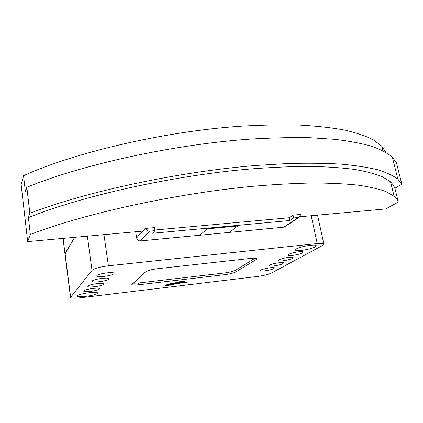 <?xml version="1.0" encoding="UTF-8"?>
<svg xmlns="http://www.w3.org/2000/svg" width="423" height="423" viewBox="0 0 423 423"><rect width="100%" height="100%" fill="white"/><g stroke="black" fill="none" stroke-linecap="round" stroke-linejoin="round"><path stroke-width="0.63" d="M77.557 295.725C78.794 293.673 97.338 291.098 97.528 292.938L97.39 293.361C95.852 295.423 77.716 297.924 77.457 296.095L77.557 295.725M296.407 248.909C300.171 246.551 315.167 244.008 316.198 245.546L315.193 246.873C311.159 249.253 296.549 251.696 295.513 250.157L296.407 248.909M99.437 289.015C98.215 290.686 83.981 292.642 83.754 291.161L83.839 290.844C84.88 289.184 99.357 287.185 99.548 288.666L99.437 289.015M103.958 284.23C102.652 285.996 88.095 287.989 87.82 286.429L87.915 286.08C89.026 284.319 103.841 282.278 104.079 283.844L103.958 284.23M108.764 279.143C107.368 281.015 92.473 283.045 92.145 281.395L92.246 281.009C93.435 279.143 108.605 277.06 108.891 278.709L108.764 279.143M113.882 273.723C112.391 275.706 97.142 277.784 96.756 276.039L96.867 275.606C98.141 273.628 113.671 271.497 114.025 273.242L113.882 273.723M273.945 268.547C271.444 270.048 260.891 271.762 260.372 270.746L260.869 270.08C263.243 268.589 273.988 266.834 274.49 267.849L273.945 268.547M282.955 263.603C280.327 265.179 269.615 266.924 269.033 265.871L269.578 265.147C272.068 263.582 282.976 261.784 283.542 262.842L282.955 263.603M292.483 258.374C289.718 260.023 278.842 261.816 278.197 260.721L278.783 259.923C281.406 258.284 292.489 256.444 293.123 257.544L292.483 258.374M302.572 252.838C299.664 254.567 288.623 256.401 287.904 255.265L288.544 254.392C291.304 252.668 302.561 250.781 303.27 251.923L302.572 252.838M185.729 282.353L184.28 282.575L185.729 282.353M183.957 282.728L186.908 281.882L185.993 282.522L183.957 282.728M135.693 231.756L136.64 237.922C137.147 239.915 138.427 240.914 140.473 240.92L199.799 235.23L207.344 228.832L199.799 235.23L283.711 227.172L285.139 226.559M237.715 226.009L207.344 228.832L237.715 226.009L229.398 232.391M168.973 284.679L172.642 284.24L168.692 285.388L165.065 285.821L168.973 284.679M169.935 284.563L168.618 284.943L168.692 285.388M168.618 284.943L167.667 285.06M178.702 281.84L182.466 281.39L178.506 282.538L174.784 282.982L178.702 281.84M177.401 282.215L179.743 281.713M178.432 282.093L178.506 282.538M180.965 282.966L182.228 282.664L180.965 282.966M181.382 282.998L182.72 282.717L180.494 283.114L181.144 282.728L182.942 282.58L181.382 282.998M179.283 282.786L177.808 283.495L179.283 282.786M174.625 283.473L175.217 283.405L174.868 283.743L176.803 283.214L174.694 283.875L174.181 283.833L174.625 283.473L174.694 283.875M166.413 284.853L170.538 283.643L171.585 283.521L170.691 284.177L174.815 283.14L173.631 283.992L172.981 284.071L173.975 283.352L169.771 284.452L170.755 283.727L166.413 284.853M170.633 283.817L170.691 284.177M173.573 283.643L173.631 283.992M170.421 283.97L170.49 284.367M177.644 283.146L176.491 283.648L177.644 283.146M180.774 282.744L179.183 283.331L180.774 282.744M183.185 282.855L182.636 282.918L183.54 282.284L184.116 282.215L183.212 282.85L183.133 282.569M187.749 282.004L186.3 282.485L187.733 281.919M185.29 281.057L180.314 282.326L185.29 281.057M174.456 284.023L170.495 285.171L174.456 284.023M225.142 274.612L138.681 284.769C134.72 285.197 132.441 285.107 131.849 284.505L145.628 271.857C147.606 270.53 151.508 269.488 157.345 268.727L251.177 258.353C254.329 258.025 256.19 258.109 256.766 258.601L256.169 259.532L235.923 271.889C233.655 273.041 230.059 273.951 225.142 274.612L224.84 272.93C229.752 272.275 233.343 271.365 235.611 270.202L255.095 258.178M257.697 276.436L80.507 297.771C74.649 298.411 71.318 298.305 70.519 297.448L92.013 270.345C94.334 268.42 99.791 266.908 108.388 265.813L317.234 243.558C320.883 243.193 323.077 243.294 323.833 243.865C324.235 244.267 323.828 244.801 322.601 245.467L271.444 273.041C268.341 274.474 263.756 275.606 257.697 276.436M132.949 283.204L138.411 283.008L224.84 272.93M63.149 238.376L64.994 254.038L74.638 237.324L65.079 253.509L70.625 297.041M283.711 227.172L298.411 217.512L293.641 217.945L289.75 220.536L152.539 233.263L155.024 230.641L154.511 227.606L145.517 228.415L143.143 231.074L27.691 241.612L21.15 184.65L23.535 175.693C75.347 152.19 164.965 131.315 240.83 126.197C262.001 124.965 281.665 124.589 299.822 125.081C316.906 126.038 331.939 127.72 344.919 130.125C356.647 132.885 366.202 136.158 373.572 139.95L381.731 146.131L385.834 152.333M154.918 230.001L289.147 217.75L293.028 215.133L300.764 214.435L299.267 217.285L284.536 226.95M394.881 188.261L393.316 184.999L390.566 181.895L382.609 176.877C375.338 173.869 365.853 171.363 354.146 169.359C341.155 167.688 326.064 166.699 308.869 166.387C290.569 166.498 270.709 167.392 249.29 169.063C172.499 175.651 81.253 196.103 28.399 217.607L29.859 213.271C86.525 191.487 179.569 171.532 256.46 165.43L287.777 163.537C307.299 163.003 324.917 163.193 340.631 164.108C355.13 165.404 367.444 167.281 377.57 169.739C386.437 172.468 393.189 175.593 397.826 179.109L401.85 184.216L394.881 188.261L398.307 202.072L385.697 208.941L300.007 216.761M398.307 202.072L396.806 199.069L394.569 196.626L386.231 191.693C379.008 189.007 369.543 186.813 357.847 185.115C344.861 183.751 329.744 183.043 312.507 182.99C294.149 183.349 274.21 184.46 252.695 186.31C175.534 193.501 83.627 213.774 30.35 234.458L28.399 217.607M27.691 241.612L30.35 234.458M29.859 213.271L26.823 187.267C82.813 164.314 174.842 144.195 251.172 139.045C272.481 137.792 292.219 137.353 310.397 137.739L334.921 139.341C349.393 141.081 361.713 143.418 371.875 146.347C380.795 149.562 387.616 153.163 392.343 157.166L396.504 162.918L401.85 184.216M26.823 187.267L25.433 192.047L23.535 175.693M298.411 217.512L299.267 217.285M155.024 230.641L149.493 231.148C147.558 231.164 146.252 230.255 145.57 228.409M293.641 217.945L293.049 215.133M289.75 220.536L289.168 217.739M185.903 282.146L185.967 282.527M185.93 282.146L185.993 282.522M178.337 283.114L178.39 283.421M178.31 283.13L178.363 283.431M176.095 283.373L176.142 283.69M176.068 283.394L176.116 283.696M177.031 283.262L177.084 283.579M177.004 283.278L177.052 283.584M179.738 283.267L179.669 282.871L179.77 283.257M183.159 282.548L183.212 282.85M186.829 282.115L186.881 282.416M186.802 282.13L186.85 282.421M138.411 283.008L138.681 284.769M255.926 258.268L256.169 259.532M235.611 270.202L235.923 271.889M87.365 236.166L92.013 270.345M103.963 234.649L108.388 265.813M311.222 215.735L317.234 243.558M140.473 240.92L149.493 231.148M136.64 237.922L142.704 231.117M287.904 255.265L287.852 254.99M295.428 249.75L295.513 250.157M64.994 254.038L70.498 297.3M317.562 215.159L323.833 243.865M390.566 181.895L394.109 196.235M392.343 157.166L397.826 179.109M381.731 146.131L382.868 150.731M63.001 238.387L64.968 253.842"/></g></svg>

